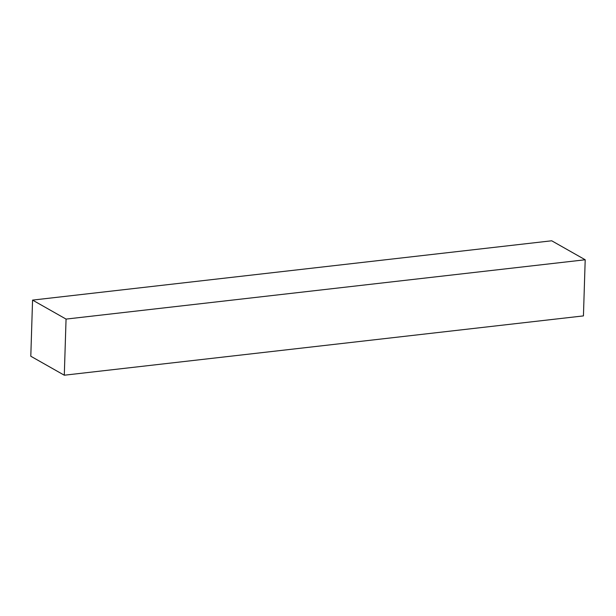 <?xml version="1.0" encoding="UTF-8"?>
<svg xmlns="http://www.w3.org/2000/svg" width="616" height="616" viewBox="0 0 616 616"><rect width="100%" height="100%" fill="white"/><g stroke="black" fill="none" stroke-linecap="round" stroke-linejoin="round"><path stroke-width="0.92" d="M32.563 300.1L551.705 240.787L585.2 259.767L66.058 319.088L32.563 300.1L30.8 356.233L64.295 375.213L66.058 319.088L585.2 259.767L583.437 315.9L64.295 375.213L583.437 315.9L585.2 259.767L551.705 240.787L32.563 300.1L66.058 319.088L64.295 375.213L30.8 356.233L32.563 300.1"/></g></svg>
